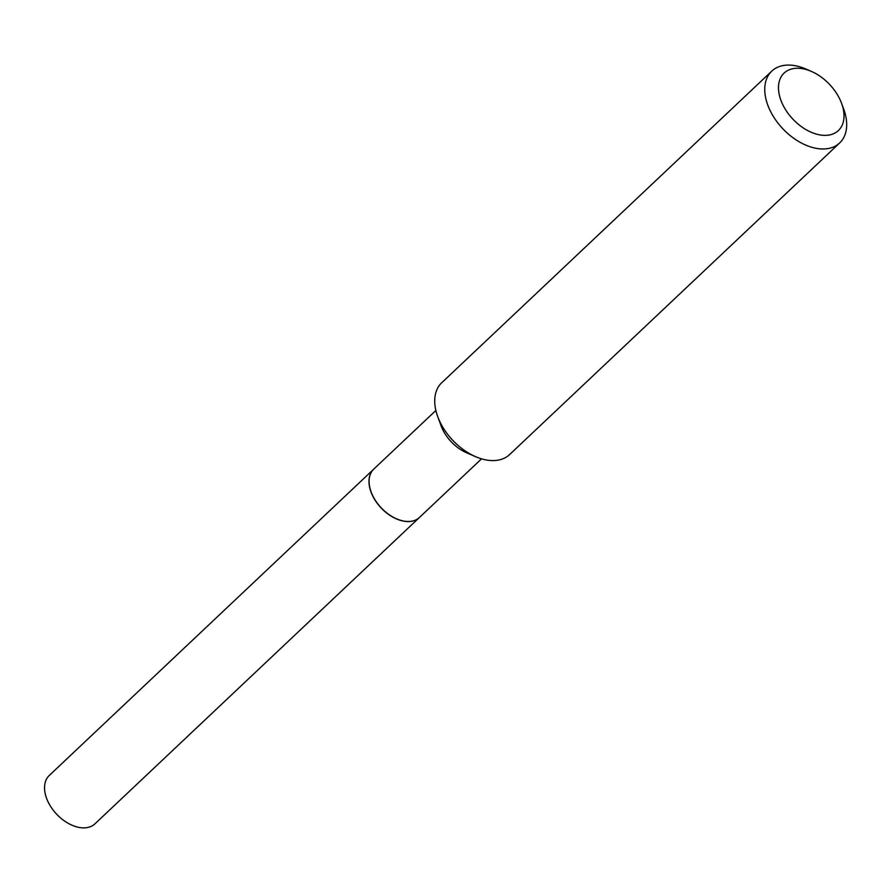 <?xml version="1.0" encoding="UTF-8"?>
<svg xmlns="http://www.w3.org/2000/svg" width="891" height="891" viewBox="0 0 891 891"><rect width="100%" height="100%" fill="white"/><g stroke="black" fill="none" stroke-linecap="round" stroke-linejoin="round"><path stroke-width="1.34" d="M373.763 469.111A33.268 21.25 46.6 0 0 373.708 469.167L49.283 775.46A33.268 21.25 46.6 0 0 49.406 804.406A33.268 21.25 46.6 0 0 94.958 823.83L419.371 517.537A33.268 21.25 46.6 0 0 419.438 517.482M373.708 469.167A33.268 21.25 46.6 0 0 373.83 498.102A33.268 21.25 46.6 0 0 419.371 517.537M371.124 491.932A33.056 21.117 46.6 0 0 371.146 491.988A33.056 21.117 46.6 0 0 396.439 518.785A33.056 21.117 46.6 0 0 396.506 518.807M435.877 410.473L373.819 469.056A33.268 21.25 46.6 0 0 371.101 491.865A33.268 21.25 46.6 0 0 396.562 518.829A33.268 21.25 46.6 0 0 412.277 521.079A33.268 21.25 46.6 0 0 419.494 517.426L481.541 458.843M792.678 68.73A39.527 25.249 46.6 0 0 784.247 107.466A39.527 25.249 46.6 0 0 829.811 134.897A39.527 25.249 46.6 0 0 841.616 103.445A39.527 25.249 46.6 0 0 811.367 71.391A39.527 25.249 46.6 0 0 792.678 68.73M811.367 71.391L805.865 69.008A49.417 31.564 46.6 0 0 782.51 65.678A49.417 31.564 46.6 0 0 771.795 71.102A49.417 31.564 46.6 0 0 776.874 121.655A49.417 31.564 46.6 0 0 828.931 148.385A49.417 31.564 46.6 0 0 839.645 142.961A49.417 31.564 46.6 0 0 843.688 109.07L841.616 103.445M771.795 71.102L441.758 382.707A49.417 31.564 46.6 0 0 437.715 416.598A49.417 31.564 46.6 0 0 475.538 456.649A49.417 31.564 46.6 0 0 498.893 459.99A49.417 31.564 46.6 0 0 509.607 454.566L839.645 142.961M437.715 416.598L441.09 425.787A33.268 21.25 46.6 0 0 466.55 452.751L475.538 456.649"/></g></svg>
